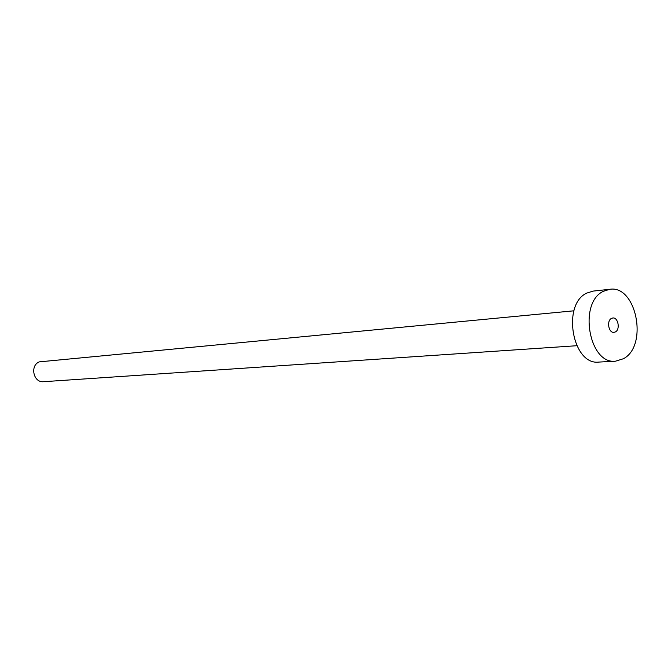 <?xml version="1.0" encoding="UTF-8"?>
<svg xmlns="http://www.w3.org/2000/svg" width="671" height="671" viewBox="0 0 671 671"><rect width="100%" height="100%" fill="white"/><g stroke="black" fill="none" stroke-linecap="round" stroke-linejoin="round"><path stroke-width="1.01" d="M615.433 331.91C620.449 329.453 618.142 317.165 612.808 317.987L611.415 318.431C606.391 320.839 608.656 333.151 613.973 332.363L615.433 331.91M576.758 345.724L43.598 381.698C33.433 382.94 29.667 365.469 39.346 361.862L573.923 310.807M615.542 361.183L598.859 362.08C572.438 365.586 561.577 304.475 586.748 293.101L593.105 291.105L609.713 289.302C636.477 284.772 648.387 345.917 623.426 358.733L615.542 361.183C589.046 364.722 578.1 302.814 603.338 291.323L609.713 289.302"/></g></svg>
